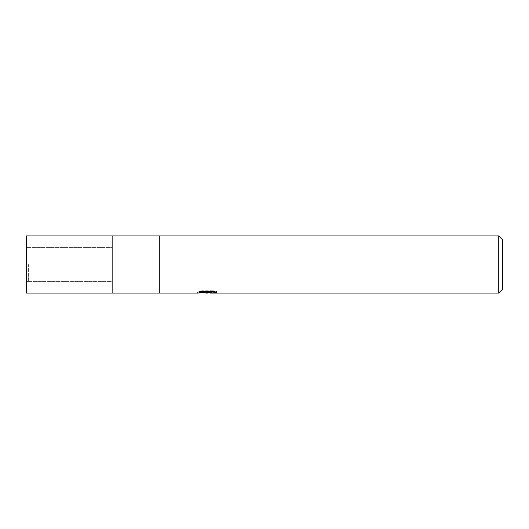 <?xml version="1.0" encoding="UTF-8"?>
<svg xmlns="http://www.w3.org/2000/svg" width="529" height="529" viewBox="0 0 529 529"><rect width="100%" height="100%" fill="white"/><g stroke="black" fill="none" stroke-linecap="round" stroke-linejoin="round"><path stroke-width="0.4" stroke-dasharray="2.65 1.98" d="M112.148 264.5L112.148 293.066L112.148 264.5M28.354 264.5L28.354 281.64L28.354 264.5M159.758 264.5L159.758 293.066L159.758 264.5M211.712 291.777L216.89 291.644L213.617 290.778L202.349 290.778L199.38 291.552L208.512 291.552L197.648 292.114L201.833 290.778L206.019 292.114L214.88 291.32L214.88 291.882L210.397 292.114M214.88 291.882L214.88 292.841L214.88 292.299L210.284 292.616M210.397 293.066L214.88 292.841M202.349 290.778L202.349 291.777M213.623 290.778L213.623 291.777M216.89 291.644L216.89 292.61M214.88 291.32L214.88 292.299M207.811 291.876L207.811 292.57M199.38 291.552L199.38 292.524M201.833 290.778L201.833 291.777L197.648 293.066L197.648 292.114L206.019 292.114M204.049 292.788L201.833 291.777M502.55 239.743L502.55 289.257M498.741 235.934L498.741 293.066M26.45 247.36L26.45 281.64L26.45 247.36L112.148 247.36L112.148 281.64L26.45 281.64M28.354 281.64L112.148 281.64L112.148 247.36L28.354 247.36M26.45 235.934L26.45 293.066M207.308 293.053L207.308 292.101M207.368 292.114L208.512 292.114"/><path stroke-width="0.79" d="M197.846 292.054L197.648 293.066L112.148 293.066L112.148 235.934L26.45 235.934L26.45 293.066L112.148 293.066L112.148 235.934L498.741 235.934L502.55 239.743L502.55 289.257L498.741 293.066L210.397 293.066L210.284 292.094L211.712 291.777M159.758 293.066L159.758 235.934L159.758 293.066M210.284 292.616L207.368 293.066L204.049 292.788M207.368 293.066L206.019 293.066M498.741 293.066L498.741 235.934M197.846 293.006L208.512 292.524L199.38 292.524L202.356 291.777L213.623 291.777L216.89 292.61L210.284 293.046M208.512 291.777L208.512 292.524M208.512 292.114L210.284 292.114"/></g></svg>
